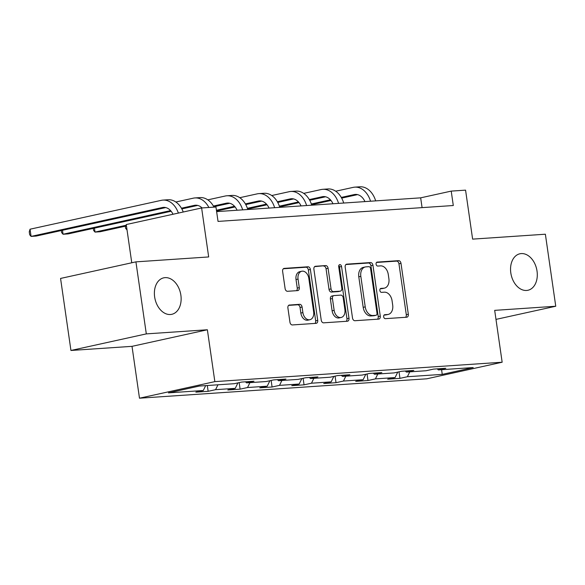 <?xml version="1.0" encoding="UTF-8"?>
<svg xmlns="http://www.w3.org/2000/svg" width="585" height="585" viewBox="0 0 585 585"><rect width="100%" height="100%" fill="white"/><g stroke="black" fill="none" stroke-linecap="round" stroke-linejoin="round"><path stroke-width="0.88" d="M383.665 316.777A2.004 1.404 77.6 0 0 385.354 318.664L406.729 317.224A2.866 2.004 77.6 0 0 406.933 317.194A2.866 2.004 77.6 0 0 408.33 314.255L400.996 263.352A2.866 2.004 77.6 0 0 398.575 260.661L377.208 262.102A2.004 1.404 77.6 0 0 377.062 262.124A2.004 1.404 77.6 0 0 376.082 264.179A2.004 1.404 77.6 0 0 377.778 266.065L380.542 265.875A9.17 6.413 77.6 0 1 388.279 274.489L388.893 278.738A9.17 6.413 77.6 0 1 384.425 288.127A9.17 6.413 77.6 0 1 383.76 288.215L380.996 288.405A2.004 1.404 77.6 0 0 380.85 288.427A2.004 1.404 77.6 0 0 379.87 290.482A2.004 1.404 77.6 0 0 381.566 292.361L384.33 292.178A9.17 6.413 77.6 0 1 392.074 300.792L392.681 305.034A9.17 6.413 77.6 0 1 388.213 314.423A9.17 6.413 77.6 0 1 387.548 314.518L384.784 314.708A2.004 1.404 77.6 0 0 384.637 314.73A2.004 1.404 77.6 0 0 383.665 316.777M180.875 295.191A18.683 13.067 77.6 0 0 163.741 277.831A18.683 13.067 77.6 0 0 154.645 296.961A18.683 13.067 77.6 0 0 171.771 314.32A18.683 13.067 77.6 0 0 180.875 295.191M537.037 271.14A18.683 13.067 77.6 0 0 519.904 253.78A18.683 13.067 77.6 0 0 510.807 272.91A18.683 13.067 77.6 0 0 527.933 290.27A18.683 13.067 77.6 0 0 537.037 271.14M289.502 305.004A2.866 2.004 77.6 0 0 289.29 305.034A2.866 2.004 77.6 0 0 287.9 307.966L289.955 322.247A2.866 2.004 77.6 0 0 292.376 324.946L316.112 323.337A2.866 2.004 77.6 0 0 316.317 323.308A2.866 2.004 77.6 0 0 317.714 320.375L310.379 269.473A2.866 2.004 77.6 0 0 307.959 266.782L284.222 268.383A2.866 2.004 77.6 0 0 284.017 268.413A2.866 2.004 77.6 0 0 282.621 271.345L285.107 288.595A2.866 2.004 77.6 0 0 287.527 291.286L297.685 290.606A2.866 2.004 77.6 0 0 297.889 290.577A2.866 2.004 77.6 0 0 299.286 287.637L298.05 279.089A7.663 5.36 77.6 0 1 301.787 271.235A7.663 5.36 77.6 0 1 308.814 278.358L313.648 311.871A7.663 5.36 77.6 0 1 309.911 319.717A7.663 5.36 77.6 0 1 302.884 312.595L302.079 307.015A2.866 2.004 77.6 0 0 299.659 304.317L289.092 305.092M495.985 319.388L555.75 306.24L545.374 234.212L472.622 239.126L465.565 190.147L451.218 191.112L453.295 205.518L218.037 221.408L215.96 207.002L201.62 207.967L126.258 224.545L131.764 262.775M146.309 333.889L70.946 350.466L132.013 346.342L207.375 329.764L146.309 333.889L135.925 261.861L208.677 256.947L201.62 207.967M207.375 329.764L214.849 381.625L502.157 362.225L426.794 378.802L139.486 398.202L214.849 381.625M555.75 306.24L494.683 310.364L502.157 362.225M352.514 318.028A2.866 2.004 77.6 0 0 354.934 320.719L378.663 319.117A2.866 2.004 77.6 0 0 378.875 319.088A2.866 2.004 77.6 0 0 380.272 316.156L372.938 265.246A2.866 2.004 77.6 0 0 370.517 262.555L346.781 264.157A2.866 2.004 77.6 0 0 346.576 264.186A2.866 2.004 77.6 0 0 345.179 267.126L352.514 318.028M347.388 321.231L323.651 322.832A2.866 2.004 77.6 0 1 321.231 320.141L313.896 269.232A2.866 2.004 77.6 0 1 315.293 266.299A2.866 2.004 77.6 0 1 315.505 266.27L325.662 265.583A2.866 2.004 77.6 0 1 328.083 268.274L331.051 288.924A2.866 2.004 77.6 0 0 333.472 291.615L340.214 291.162A2.866 2.004 77.6 0 0 340.419 291.133A2.866 2.004 77.6 0 0 341.815 288.193L338.715 266.702A2.004 1.404 77.6 0 1 339.695 264.647A2.004 1.404 77.6 0 1 341.538 266.511L348.989 318.262A2.866 2.004 77.6 0 1 347.6 321.202A2.866 2.004 77.6 0 1 347.388 321.231M70.946 350.466L60.562 278.438L135.925 261.861M208.15 391.314L215.58 389.676L235.258 388.352L227.821 389.983L240.113 389.157L247.55 387.519L267.221 386.195L259.791 387.826L272.083 386.999L279.52 385.361L299.191 384.031L291.754 385.669L304.054 384.835L311.491 383.204L331.161 381.873L323.724 383.511L336.024 382.678L343.453 381.047L363.131 379.716L355.695 381.354L367.987 380.521L375.424 378.883L395.094 377.559L387.665 379.19L399.957 378.363L407.394 376.725L442.231 374.378L473.192 367.563L438.355 369.917L445.785 368.279L433.492 369.113L426.055 370.744L406.385 372.075L413.822 370.437L401.522 371.27L394.093 372.908L374.415 374.232L381.851 372.601L369.552 373.427L362.122 375.065L342.444 376.389L349.881 374.758L337.589 375.585L330.152 377.223L310.481 378.553L317.911 376.916L305.619 377.749L298.182 379.38L278.511 380.711L285.948 379.073L273.648 379.906L266.212 381.537L246.541 382.868L253.978 381.23L241.678 382.063L234.249 383.702L199.412 386.049L168.451 392.864L203.287 390.509L195.851 392.147L208.15 391.314L207.309 385.515M217.956 384.798L215.58 389.676M237.912 382.89L235.258 388.352M246.541 382.868L245.473 381.808M249.927 382.641L247.55 387.519M269.882 380.733L267.221 386.195M278.511 380.711L277.444 379.65M281.897 380.484L279.52 385.361M301.853 378.575L299.191 384.031M310.481 378.553L309.406 377.493M313.867 378.32L311.491 383.204M333.823 376.418L331.161 381.873M342.444 376.389L341.377 375.329M345.83 376.162L343.453 381.047M365.786 374.261L363.131 379.716M374.415 374.232L373.347 373.171M377.8 374.005L375.424 378.883M397.756 372.097L395.094 377.559M406.385 372.075L405.317 371.014M409.771 371.848L407.394 376.725M441.602 369.698L442.231 374.378M438.355 369.917L437.28 368.857M132.013 346.342L139.486 398.202M451.218 191.112L420.666 197.84L216.625 211.616M205.664 385.625L203.287 390.509M422.077 207.631L420.666 197.84M399.014 371.819L399.957 378.363M367.051 373.983L367.987 380.521M335.081 376.14L336.024 382.678M303.11 378.298L304.054 384.835M271.14 380.455L272.083 386.999M239.17 382.612L240.113 389.157M384.074 315.066L385.515 314.964A9.17 6.413 77.6 0 0 386.18 314.869L388.213 314.423M384.425 288.127L382.393 288.573A9.17 6.413 77.6 0 1 381.727 288.668L380.287 288.763M405.559 317.304A2.866 2.004 77.6 0 0 406.297 314.708L398.955 263.798A2.866 2.004 77.6 0 0 396.542 261.107L376.499 262.46M377.5 319.198A2.866 2.004 77.6 0 0 378.232 316.602L370.897 265.7A2.866 2.004 77.6 0 0 368.477 263.001L345.911 264.53M375.884 315.308A2.004 1.404 77.6 0 0 376.031 315.286A2.004 1.404 77.6 0 0 377.003 313.231L370.568 268.552A2.004 1.404 77.6 0 0 368.872 266.665L365.954 266.862A9.17 6.413 77.6 0 0 365.289 266.957A9.17 6.413 77.6 0 0 360.828 276.347L365.223 306.891A9.17 6.413 77.6 0 0 372.967 315.505L375.884 315.308L373.844 315.754A2.004 1.404 77.6 0 0 373.99 315.732A2.004 1.404 77.6 0 0 374.137 315.688M365.289 266.957L363.256 267.404A9.17 6.413 77.6 0 0 358.788 276.793L360.828 276.347M373.844 315.754L370.927 315.951A9.17 6.413 77.6 0 1 363.19 307.337L358.788 276.793M314.635 266.643L325.662 265.583M338.583 291.52A2.866 2.004 77.6 0 1 338.386 291.579A2.866 2.004 77.6 0 1 338.174 291.608L331.439 292.061A2.866 2.004 77.6 0 1 329.019 289.37L326.042 268.727A2.866 2.004 77.6 0 0 323.622 266.036M346.218 321.304A2.866 2.004 77.6 0 0 346.956 318.715L339.497 266.957A2.004 1.404 77.6 0 0 338.817 265.517M334.145 310.342A7.663 5.36 77.6 0 0 341.172 317.465A7.663 5.36 77.6 0 0 344.901 309.619L343.198 297.809A2.866 2.004 77.6 0 0 340.784 295.118L334.042 295.571A2.866 2.004 77.6 0 0 333.838 295.601A2.866 2.004 77.6 0 0 332.441 298.54L334.145 310.342L332.104 310.789A7.663 5.36 77.6 0 0 339.132 317.911L341.172 317.465M332.009 296.025A2.866 2.004 77.6 0 0 331.797 296.054A2.866 2.004 77.6 0 0 330.401 298.986L332.441 298.54M332.104 310.789L330.401 298.986M309.911 319.717L307.871 320.17A7.663 5.36 77.6 0 1 300.844 313.048L300.039 307.461A2.866 2.004 77.6 0 0 297.619 304.77L288.632 305.377M301.787 271.235L299.754 271.681A7.663 5.36 77.6 0 0 296.017 279.535L298.05 279.089M296.515 290.679A2.866 2.004 77.6 0 0 297.253 288.091L296.017 279.535M314.942 323.417A2.866 2.004 77.6 0 0 315.673 320.821L308.339 269.919A2.866 2.004 77.6 0 0 305.926 267.228L283.352 268.749M364.952 201.598A14.596 10.369 -93.9 0 0 355.263 194.425A14.596 10.369 -93.9 0 0 354.174 194.586L341.274 197.423M330.43 199.807L311.344 204.004M357.545 194.622L341.669 198.118M330.993 200.465L311.593 204.728M335.688 191.222L353.135 187.383A21.894 15.554 86.1 0 1 354.773 187.141A21.894 15.554 86.1 0 1 370.546 201.218M354.773 187.141L359.899 186.798A21.894 15.554 86.1 0 1 375.672 200.874M332.982 203.755A14.596 10.369 -93.9 0 0 323.3 196.582A14.596 10.369 -93.9 0 0 322.203 196.743L309.304 199.58M298.46 201.964L279.374 206.161M325.574 196.779L309.699 200.275M299.023 202.622L279.623 206.885M303.717 193.379L321.165 189.54A21.894 15.554 86.1 0 1 322.803 189.306A21.894 15.554 86.1 0 1 338.583 203.375M322.803 189.306L327.929 188.955A21.894 15.554 86.1 0 1 343.702 203.032M301.019 205.913A14.596 10.369 -93.9 0 0 291.33 198.739A14.596 10.369 -93.9 0 0 290.24 198.9L277.341 201.737M266.489 204.121L247.411 208.318M293.604 198.937L277.729 202.432M267.052 204.779L247.652 209.05M271.747 195.536L289.202 191.697A21.894 15.554 86.1 0 1 290.84 191.463A21.894 15.554 86.1 0 1 306.613 205.54M290.84 191.463L295.959 191.119A21.894 15.554 86.1 0 1 311.732 205.189M269.049 208.077A14.596 10.369 -93.9 0 0 259.36 200.904A14.596 10.369 -93.9 0 0 258.27 201.057L245.371 203.894M234.519 206.278L216.435 210.264M261.634 201.101L245.758 204.589M235.082 206.936L216.545 211.017M126.418 225.971L126.996 229.934L125.57 228.252L125.278 226.219M239.777 197.693L257.232 193.854A21.894 15.554 86.1 0 1 258.87 193.62A21.894 15.554 86.1 0 1 274.643 207.697M258.87 193.62L263.996 193.277A21.894 15.554 86.1 0 1 279.769 207.353M237.079 210.234A14.596 10.369 -93.9 0 0 227.389 203.061A14.596 10.369 -93.9 0 0 226.3 203.214L213.401 206.052M126.353 225.203L95.026 232.091L100.145 231.748L126.455 225.956M229.664 203.258L213.796 206.746M94.456 228.128L95.026 232.091L93.6 230.41L93.307 228.377M207.807 199.851L225.262 196.012A21.894 15.554 86.1 0 1 226.9 195.778A21.894 15.554 86.1 0 1 242.673 209.854M226.9 195.778L232.026 195.434A21.894 15.554 86.1 0 1 247.799 209.51M202.066 207.938A14.596 10.369 -93.9 0 0 195.427 205.218A14.596 10.369 -93.9 0 0 194.33 205.372L181.43 208.209M170.586 210.6L63.056 234.249L68.182 233.905L171.149 211.258M197.701 205.415L181.825 208.903M62.485 230.285L63.056 234.249L61.637 232.567L61.337 230.534M175.844 202.008L193.291 198.169A21.894 15.554 86.1 0 1 194.929 197.935A21.894 15.554 86.1 0 1 208.874 207.478M194.929 197.935L200.055 197.591A21.894 15.554 86.1 0 1 213.993 207.134M173.006 214.264A14.596 10.369 -93.9 0 0 163.456 207.375A14.596 10.369 -93.9 0 0 162.359 207.536L31.085 236.413L36.212 236.062L165.73 207.573M30.047 229.21L31.085 236.413L29.667 234.731L29.25 231.85L30.047 229.21L161.328 200.333A21.894 15.554 86.1 0 1 162.966 200.099A21.894 15.554 86.1 0 1 178.381 213.079M162.966 200.099L168.085 199.748A21.894 15.554 86.1 0 1 183.244 212.011M385.515 314.964L387.548 314.518M381.727 288.668L383.76 288.215M396.542 261.107L398.575 260.661M398.955 263.798L400.996 263.352M406.297 314.708L408.33 314.255M346.371 264.252L346.781 264.157M368.477 263.001L370.517 262.555M370.897 265.7L372.938 265.246M378.232 316.602L380.272 316.156M363.19 307.337L365.223 306.891M370.927 315.951L372.967 315.505M315.096 266.358L315.505 266.27M326.042 268.727L328.083 268.274M329.019 289.37L331.051 288.924M331.439 292.061L333.472 291.615M338.174 291.608L340.214 291.162M339.497 266.957L341.538 266.511M346.956 318.715L348.989 318.262M297.619 304.77L299.659 304.317M300.039 307.461L302.079 307.015M300.844 313.048L302.884 312.595M297.253 288.091L299.286 287.637M283.813 268.471L284.222 268.383M305.926 267.228L307.959 266.782M308.339 269.919L310.379 269.473M315.673 320.821L317.714 320.375M356.367 194.432L354.174 194.586M324.404 196.589L322.203 196.743M292.434 198.754L290.24 198.9M260.464 200.911L258.27 201.057M228.494 203.068L226.3 203.214M196.531 205.225L194.33 205.372M164.56 207.382L162.359 207.536M373.99 315.732L376.031 315.286M338.386 291.579L340.419 291.133M331.797 296.054L333.838 295.601"/></g></svg>
